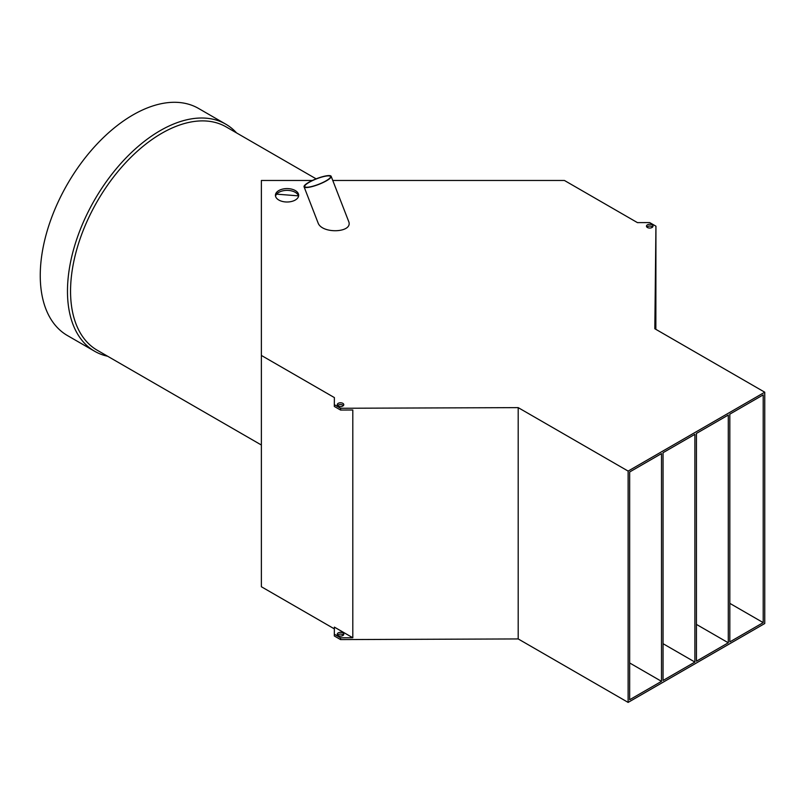 <?xml version="1.0" encoding="UTF-8"?>
<svg xmlns="http://www.w3.org/2000/svg" width="805" height="805" viewBox="0 0 805 805"><rect width="100%" height="100%" fill="white"/><g stroke="black" fill="none" stroke-linecap="round" stroke-linejoin="round"><path stroke-width="1.21" d="M312.36 180.471L261.373 180.471L261.373 355.438L334.387 397.59L334.317 406.445L340.555 410.047L352.801 409.997L352.801 637.751L334.387 627.125L334.317 635.98L340.555 639.583L518.199 638.939L628.121 702.403L764.75 623.523L764.75 392.206L654.827 328.742L655.934 226.185L649.695 222.583L637.439 222.623L564.426 180.471L332.777 180.471M261.373 355.438L261.373 586.744L334.367 628.886M343.393 635.105A3.27 1.892 0 0 0 340.515 634.109A3.27 1.892 0 0 0 337.627 635.105M655.934 226.185L655.854 329.336M340.555 410.047L340.555 408.266L518.199 407.632L518.199 638.939M334.317 634.199L340.555 637.802L352.801 637.751M340.555 637.802L340.555 639.583M518.199 407.632L628.121 471.086L628.121 702.403M728.284 642.793L696.436 661.187L696.436 433.432L728.284 415.038L728.284 642.793L696.436 624.408M661.509 681.352L629.661 699.736L629.661 471.982L661.509 453.597L661.509 681.352L629.661 662.958M628.121 471.086L764.75 392.206M694.896 662.072L663.048 680.456L663.048 452.702L694.896 434.318L694.896 662.072L663.048 643.688M763.21 622.627L729.823 641.907L729.823 414.152L763.21 394.873L763.21 622.627L729.823 603.358M304.069 186.82L318.005 222.733C321.769 234.366 353.838 232.816 348.595 221.254L331.157 176.305A14.53 3.069 -21.2 0 0 322.755 176.637A14.53 3.069 -21.2 0 0 308.718 182.353A14.53 3.069 -21.2 0 0 304.069 186.82A14.53 3.069 -21.2 0 0 318.72 184.426A14.53 3.069 -21.2 0 0 331.157 176.305M278.842 200.043A11.622 6.712 0 0 0 291.501 201.492A11.622 6.712 0 0 0 298.685 195.293A11.622 6.712 0 0 0 295.274 190.554A11.622 6.712 0 0 0 282.605 189.095A11.622 6.712 0 0 0 275.431 195.293A11.622 6.712 0 0 0 278.842 200.043M334.317 404.663L340.555 408.266M338.201 406.022A3.27 1.892 0 0 0 341.763 406.424A3.27 1.892 0 0 0 343.785 404.684A3.27 1.892 0 0 0 340.515 402.792A3.27 1.892 0 0 0 337.245 404.684A3.27 1.892 0 0 0 338.201 406.022M647.421 227.493A3.27 1.892 0 0 0 650.983 227.906A3.27 1.892 0 0 0 652.996 226.165A3.27 1.892 0 0 0 649.726 224.273A3.27 1.892 0 0 0 646.465 226.165A3.27 1.892 0 0 0 647.421 227.493M298.494 195.867L276.588 194.156M107.618 356.243A131.114 75.7 -60 0 1 94.628 351.252L67.409 335.534A131.114 75.7 -60 0 1 67.409 184.134A131.114 75.7 -60 0 1 198.523 108.434L225.742 124.151A131.114 75.7 -60 0 1 236.559 132.916M94.628 351.252A131.114 75.7 -60 0 1 94.628 199.851A131.114 75.7 -60 0 1 225.742 124.151M261.373 445.014L97.264 350.256A128.941 74.442 -60 0 1 97.254 201.371A128.941 74.442 -60 0 1 226.195 126.928L316.124 178.851M275.541 196.189A11.622 6.712 180 0 1 283.33 190.725A11.622 6.712 180 0 1 295.274 192.335A11.622 6.712 180 0 1 298.575 196.189M338.201 635.558A3.27 1.892 0 0 0 341.763 635.96A3.27 1.892 0 0 0 343.785 634.219A3.27 1.892 0 0 0 340.515 632.327A3.27 1.892 0 0 0 337.245 634.219A3.27 1.892 0 0 0 338.201 635.558M343.393 405.569A3.27 1.892 0 0 0 340.515 404.573A3.27 1.892 0 0 0 337.627 405.569M652.614 227.05A3.27 1.892 0 0 0 649.726 226.054A3.27 1.892 0 0 0 646.848 227.05M309.16 182.322A13.806 2.918 -21.2 0 0 304.743 186.559A13.806 2.918 -21.2 0 0 318.669 184.285A13.806 2.918 -21.2 0 0 330.483 176.567A13.806 2.918 -21.2 0 0 322.493 176.879A13.806 2.918 -21.2 0 0 309.16 182.322"/></g></svg>
